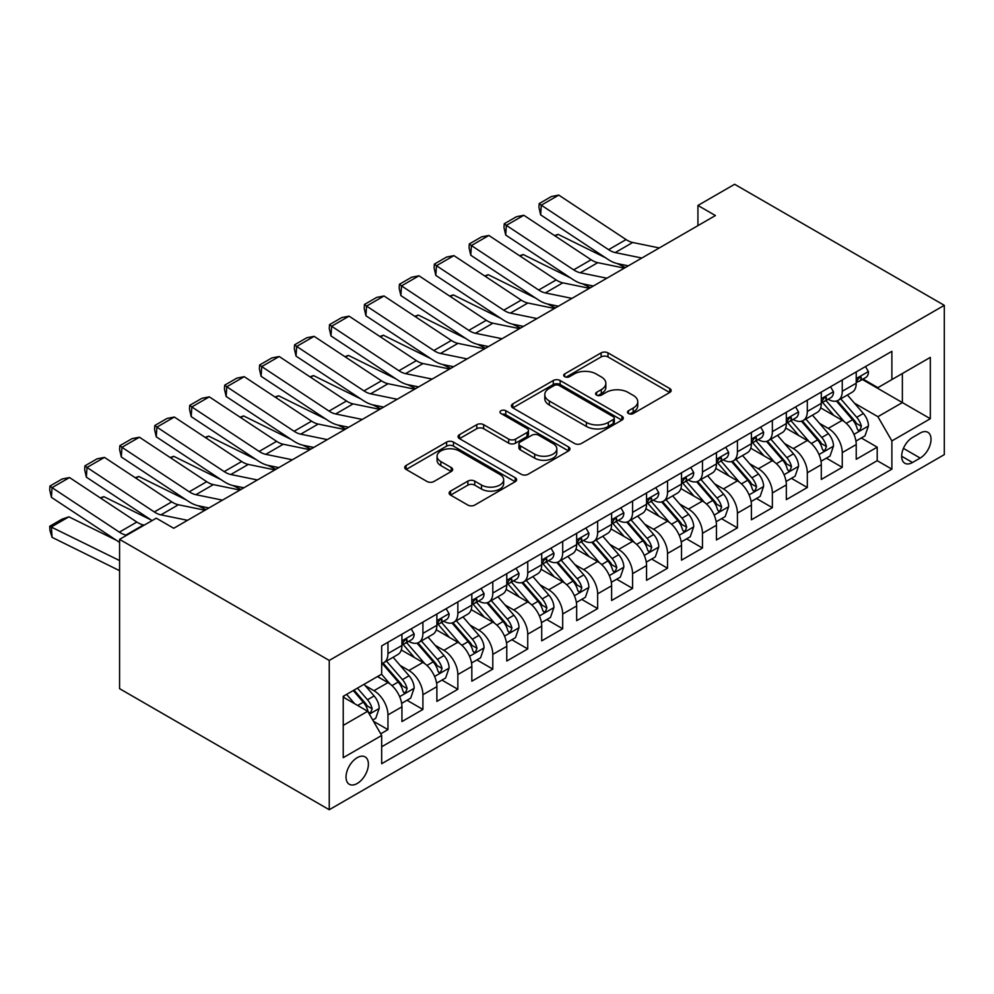 <?xml version="1.0" encoding="UTF-8"?>
<svg xmlns="http://www.w3.org/2000/svg" width="994" height="994" viewBox="0 0 994 994"><rect width="100%" height="100%" fill="white"/><g stroke="black" fill="none" stroke-linecap="round" stroke-linejoin="round"><path stroke-width="1.49" d="M628.494 413.529A3.392 1.963 0 0 0 633.29 413.529L669.732 392.493A4.846 2.796 0 0 0 671.161 390.505A4.846 2.796 0 0 0 669.732 388.53L607.993 352.882A4.846 2.796 0 0 0 601.134 352.882L564.691 373.918A3.392 1.963 0 0 0 563.697 375.31A3.392 1.963 0 0 0 564.691 376.689A3.392 1.963 0 0 0 569.487 376.689L574.209 373.968A15.519 8.958 0 0 1 596.164 373.968L601.308 376.937A15.519 8.958 0 0 1 605.855 383.274A15.519 8.958 0 0 1 601.308 389.611L596.586 392.344A3.392 1.963 0 0 0 595.592 393.723A3.392 1.963 0 0 0 596.586 395.115A3.392 1.963 0 0 0 601.395 395.115L606.104 392.394A15.519 8.958 0 0 1 628.059 392.394L633.203 395.363A15.519 8.958 0 0 1 637.75 401.7A15.519 8.958 0 0 1 633.203 408.037L628.494 410.758A3.392 1.963 0 0 0 627.487 412.137A3.392 1.963 0 0 0 628.494 413.529L628.494 410.758M357.206 783.496A15.817 9.132 120 0 0 367.544 769.567A15.817 9.132 120 0 0 365.121 756.894A15.817 9.132 120 0 0 357.206 757.676A15.817 9.132 120 0 0 346.881 771.605A15.817 9.132 120 0 0 349.304 784.278A15.817 9.132 120 0 0 357.206 783.496M450.543 491.111A4.846 2.796 0 0 0 449.126 493.086A4.846 2.796 0 0 0 450.543 495.074L467.876 505.076A4.846 2.796 0 0 0 474.734 505.076L515.203 481.705A4.846 2.796 0 0 0 516.631 479.729A4.846 2.796 0 0 0 515.203 477.741L453.463 442.094A4.846 2.796 0 0 0 446.604 442.094L406.124 465.465A4.846 2.796 0 0 0 404.707 467.441A4.846 2.796 0 0 0 406.124 469.429L427.047 481.506A4.846 2.796 0 0 0 433.906 481.506L451.239 471.504A4.846 2.796 0 0 0 452.655 469.528A4.846 2.796 0 0 0 451.239 467.54L440.851 461.551A12.972 7.492 0 0 1 437.062 456.258A12.972 7.492 0 0 1 445.063 449.338A12.972 7.492 0 0 1 459.203 450.953L499.858 474.424A12.972 7.492 0 0 1 503.66 479.729A12.972 7.492 0 0 1 495.646 486.65A12.972 7.492 0 0 1 481.506 485.022L474.734 481.108A4.846 2.796 0 0 0 467.876 481.108L450.543 491.111L450.543 495.074M944.3 305.332L734.628 184.275L697.937 205.46L715.407 215.549L173.739 528.274L156.269 518.185L119.578 539.369L329.25 660.426L944.3 305.332L944.3 454.631L329.25 809.725L329.25 660.426M574.544 443.486A4.846 2.796 0 0 0 581.403 443.486L621.884 420.114A4.846 2.796 0 0 0 623.3 418.139A4.846 2.796 0 0 0 621.884 416.151L560.144 380.503A4.846 2.796 0 0 0 553.285 380.503L512.805 403.875A4.846 2.796 0 0 0 511.388 405.85A4.846 2.796 0 0 0 512.805 407.838L574.544 443.486M502.33 414.262A3.392 1.963 0 0 1 505.772 414.746L505.772 410.708L568.543 446.952A4.846 2.796 0 0 1 569.972 448.928A4.846 2.796 0 0 1 568.543 450.916L528.075 474.275A4.846 2.796 0 0 1 521.204 474.275L459.464 438.627L459.464 434.676A4.846 2.796 0 0 0 458.048 436.652A4.846 2.796 0 0 0 459.464 438.627M459.464 434.676L476.785 424.674A4.846 2.796 0 0 1 483.643 424.674L508.692 439.124A4.846 2.796 0 0 0 515.551 439.124L527.044 432.489A4.846 2.796 0 0 0 528.46 430.514A4.846 2.796 0 0 0 527.044 428.526L500.976 413.479A3.392 1.963 0 0 1 499.982 412.1A3.392 1.963 0 0 1 502.069 410.286A3.392 1.963 0 0 1 505.772 410.708M380.714 733.808L387.958 729.633L373.458 721.259M365.208 685.624L373.98 690.693A19.768 11.419 60 0 1 387.958 714.897L401.936 706.833L401.936 721.557L422.91 709.455L407.006 700.273M400.16 665.446L408.932 670.515A19.768 11.419 60 0 1 422.91 694.719L436.888 686.655L436.888 701.379L457.849 689.277L441.957 680.095M435.099 645.268L443.871 650.337A19.768 11.419 60 0 1 457.849 674.553L471.827 666.477L471.827 681.201L492.8 669.099L476.896 659.917M470.05 625.089L478.822 630.159A19.768 11.419 60 0 1 492.8 654.375L506.778 646.299L506.778 661.035L527.739 648.92L511.848 639.738M504.989 604.924L513.761 609.981A19.768 11.419 60 0 1 527.739 634.197L541.718 626.121L541.718 640.857L562.691 628.755L546.787 619.573M539.941 584.745L548.713 589.815A19.768 11.419 60 0 1 562.691 614.019L576.669 605.955L576.669 620.678L597.642 608.577L581.738 599.394M574.88 564.567L583.664 569.637A19.768 11.419 60 0 1 597.642 593.84L611.621 585.777L611.621 600.5L632.582 588.398L616.678 579.216M609.831 544.389L618.603 549.458A19.768 11.419 60 0 1 632.582 573.675L646.56 565.598L646.56 580.322L667.533 568.22L651.629 559.038M644.771 524.211L653.555 529.28A19.768 11.419 60 0 1 667.533 553.496L681.511 545.42L681.511 560.156L702.472 548.042L686.568 538.86M679.722 504.045L688.494 509.102A19.768 11.419 60 0 1 702.472 533.318L716.45 525.242L716.45 539.978L737.424 527.864L721.52 518.694M714.674 483.867L723.446 488.924A19.768 11.419 60 0 1 737.424 513.14L751.402 505.076L751.402 519.8L772.363 507.698L756.471 498.516M749.613 463.689L758.385 468.758A19.768 11.419 60 0 1 772.363 492.962L786.341 484.898L786.341 499.622L807.314 487.52L791.41 478.338M784.564 443.51L793.336 448.58A19.768 11.419 60 0 1 807.314 472.784L821.292 464.72L821.292 479.443L842.253 467.342L842.253 452.618A19.768 11.419 -120 0 0 828.275 428.402L819.503 423.332M826.362 458.159L842.253 467.342M401.936 706.833A19.768 11.419 -120 0 0 387.958 682.617L377.471 676.566M436.888 686.655A19.768 11.419 -120 0 0 422.91 662.439L401.29 649.964M471.827 666.477A19.768 11.419 -120 0 0 457.849 642.261L436.242 629.786M506.778 646.299A19.768 11.419 -120 0 0 492.8 622.095L471.193 609.608M541.718 626.121A19.768 11.419 -120 0 0 527.739 601.917L506.132 589.442M576.669 605.955A19.768 11.419 -120 0 0 562.691 581.738L541.084 569.264M611.621 585.777A19.768 11.419 -120 0 0 597.642 561.56L576.023 549.086M646.56 565.598A19.768 11.419 -120 0 0 632.582 541.382L610.975 528.907M681.511 545.42A19.768 11.419 -120 0 0 667.533 521.216L645.914 508.729M716.45 525.242A19.768 11.419 -120 0 0 702.472 501.038L680.865 488.563M751.402 505.076A19.768 11.419 -120 0 0 737.424 480.86L715.804 468.385M786.341 484.898A19.768 11.419 -120 0 0 772.363 460.682L750.756 448.207M821.292 464.72A19.768 11.419 -120 0 0 807.314 440.504L785.695 428.029M920.183 433.049L912.504 437.484A15.32 8.847 120 0 0 902.49 450.978A15.32 8.847 120 0 0 904.838 463.254A15.32 8.847 120 0 0 912.504 462.496L920.183 458.06A15.32 8.847 120 0 0 930.198 444.567A15.32 8.847 120 0 0 927.849 432.291A15.32 8.847 120 0 0 920.183 433.049M343.228 725.396L367.693 711.269L381.671 735.473L381.671 763.727L891.879 469.156L891.879 440.914L877.901 416.697L854.455 403.166M381.671 735.473L343.228 757.676L343.228 696.334L381.671 674.143L381.671 645.901L891.879 351.329L891.879 379.571L930.322 357.38L930.322 418.722L891.879 440.914M408.745 641.354L408.932 641.453A19.768 11.419 60 0 0 418.809 642.435L432.788 634.371A19.768 11.419 -120 0 0 436.888 625.313L436.888 614.019M443.697 621.175L443.871 621.287A19.768 11.419 60 0 0 453.761 622.256L467.739 614.193A19.768 11.419 -120 0 0 471.827 605.147L471.827 593.84M478.636 600.997L478.822 601.109A19.768 11.419 60 0 0 488.7 602.091L502.678 594.014A19.768 11.419 -120 0 0 506.778 584.969L506.778 573.662M513.587 580.831L513.761 580.931A19.768 11.419 60 0 0 523.652 581.912L537.63 573.836A19.768 11.419 -120 0 0 541.718 564.791L541.718 553.496M548.526 560.653L548.713 560.753A19.768 11.419 60 0 0 558.591 561.734L572.581 553.658A19.768 11.419 -120 0 0 576.669 544.613L576.669 533.318M583.478 540.475L583.664 540.574A19.768 11.419 60 0 0 593.542 541.556L607.52 533.492A19.768 11.419 -120 0 0 611.621 524.434L611.621 513.14M618.417 520.297L618.603 520.409A19.768 11.419 60 0 0 628.494 521.378L642.472 513.314A19.768 11.419 -120 0 0 646.56 504.269L646.56 492.962M653.369 500.119L653.555 500.231A19.768 11.419 60 0 0 663.433 501.212L677.411 493.136A19.768 11.419 -120 0 0 681.511 484.09L681.511 472.784M688.308 479.94L688.494 480.052A19.768 11.419 60 0 0 698.384 481.034L712.363 472.958A19.768 11.419 -120 0 0 716.45 463.912L716.45 452.618M723.259 459.775L723.446 459.874A19.768 11.419 60 0 0 733.323 460.856L747.302 452.779A19.768 11.419 -120 0 0 751.402 443.734L751.402 432.44M758.211 439.596L758.385 439.696A19.768 11.419 60 0 0 768.275 440.677L782.253 432.614A19.768 11.419 -120 0 0 786.341 423.556L786.341 412.262M793.15 419.418L793.336 419.53A19.768 11.419 60 0 0 803.214 420.499L817.192 412.435A19.768 11.419 -120 0 0 821.292 403.378L821.292 392.083M381.671 746.78L877.205 460.682L877.205 447.163L856.232 459.278L856.232 444.542A19.768 11.419 -120 0 0 842.253 420.338L820.646 407.851M828.101 399.24L828.275 399.352A19.768 11.419 -120 0 0 838.166 400.333A19.768 11.419 -120 0 0 842.253 391.276L842.253 379.981M838.166 400.333L852.144 392.257A19.768 11.419 -120 0 0 856.232 383.212L856.232 371.905M387.958 642.261L387.958 653.567A19.768 11.419 60 0 1 383.87 662.613A19.768 11.419 60 0 1 381.671 663.408M383.87 662.613L397.848 654.549A19.768 11.419 -120 0 0 401.936 645.491L401.936 634.197M422.91 622.095L422.91 633.389A19.768 11.419 60 0 1 418.809 642.435M457.849 601.917L457.849 613.211A19.768 11.419 60 0 1 453.761 622.256M492.8 581.738L492.8 593.033A19.768 11.419 60 0 1 488.7 602.091M527.739 561.56L527.739 572.855A19.768 11.419 60 0 1 523.652 581.912M562.691 541.382L562.691 552.689A19.768 11.419 60 0 1 558.591 561.734M597.642 521.216L597.642 532.511A19.768 11.419 60 0 1 593.542 541.556M632.582 501.038L632.582 512.332A19.768 11.419 60 0 1 628.494 521.378M667.533 480.86L667.533 492.154A19.768 11.419 60 0 1 663.433 501.212M702.472 460.682L702.472 471.976A19.768 11.419 60 0 1 698.384 481.034M737.424 440.504L737.424 451.81A19.768 11.419 60 0 1 733.323 460.856M772.363 420.325L772.363 431.632A19.768 11.419 60 0 1 768.275 440.677M807.314 400.16L807.314 411.454A19.768 11.419 60 0 1 803.214 420.499M807.314 472.784L807.314 487.52M772.363 492.962L772.363 507.698M737.424 513.14L737.424 527.864M702.472 533.318L702.472 548.042M667.533 553.496L667.533 568.22M632.582 573.675L632.582 588.398M597.642 593.84L597.642 608.577M562.691 614.019L562.691 628.755M527.739 634.197L527.739 648.92M492.8 654.375L492.8 669.099M457.849 674.553L457.849 689.277M422.91 694.719L422.91 709.455M387.958 714.897L387.958 729.633M367.693 711.269L343.228 697.142M877.901 416.697L902.366 402.582L902.366 373.52L930.322 357.38M862.345 379.472L930.322 418.722M863.04 379.062L877.901 387.648L891.879 379.571M119.578 539.369L119.578 688.668L329.25 809.725M697.937 205.46L697.937 225.638M861.301 437.981L877.205 447.163M877.205 460.682L891.879 469.156M629.848 414.013L633.203 412.075A15.519 8.958 0 0 0 637.75 405.726L637.75 401.7M605.855 383.274L605.855 387.312A15.519 8.958 0 0 1 601.308 393.649L597.941 395.587M669.67 392.531L607.993 356.921A4.846 2.796 0 0 0 601.134 356.921L566.046 377.173M621.822 420.151L560.144 384.541A4.846 2.796 0 0 0 553.285 384.541L512.867 407.875M613.31 419.518A3.392 1.963 0 0 0 614.304 418.139A3.392 1.963 0 0 0 613.31 416.747L559.113 385.461A3.392 1.963 0 0 0 554.304 385.461L549.334 388.331A15.519 8.958 0 0 0 544.787 394.668A15.519 8.958 0 0 0 549.334 401.004L586.385 422.388A15.519 8.958 0 0 0 608.34 422.388L613.31 419.518L613.31 423.556A3.392 1.963 0 0 0 614.304 422.164L614.304 418.139M544.787 394.668L544.787 398.706A15.519 8.958 0 0 0 549.334 405.043L549.334 401.004M613.31 423.556L608.34 426.426A15.519 8.958 0 0 1 586.385 426.426L549.334 405.043M459.526 438.665L476.785 428.7L476.785 424.674M528.46 430.514L528.46 434.552A4.846 2.796 0 0 1 527.044 436.528L515.551 443.162A4.846 2.796 0 0 1 508.692 443.162L483.643 428.7A4.846 2.796 0 0 0 476.785 428.7M505.772 414.746L568.481 450.941M534.673 454.134A12.972 7.492 0 0 0 548.812 455.749A12.972 7.492 0 0 0 556.826 448.828A12.972 7.492 0 0 0 553.024 443.535L538.698 435.26A4.846 2.796 0 0 0 531.84 435.26L520.347 441.895A4.846 2.796 0 0 0 518.93 443.883A4.846 2.796 0 0 0 520.347 445.859L534.673 454.134L534.673 458.159A12.972 7.492 0 0 0 548.812 459.787A12.972 7.492 0 0 0 556.826 452.866L556.826 448.828M518.93 443.883L518.93 447.909A4.846 2.796 0 0 0 520.347 449.897L520.347 445.859M534.673 458.159L520.347 449.897M503.66 479.729L503.66 483.755A12.972 7.492 0 0 1 495.646 490.676A12.972 7.492 0 0 1 481.506 489.06L474.734 485.147A4.846 2.796 0 0 0 467.876 485.147L450.617 495.111M437.062 456.258L437.062 460.297A12.972 7.492 0 0 0 440.851 465.59L440.851 461.551M451.164 471.541L440.851 465.59M515.14 481.742L453.463 446.132A4.846 2.796 0 0 0 446.604 446.132L406.186 469.466M855.946 441.087L864.979 435.869L868.47 425.78A13.096 7.567 -120 0 0 863.364 413.479L847.397 394.991M554.565 235.59L558.131 234.36L605.582 257.781M617.361 263.596L625.338 267.548M844.204 421.605L825.952 400.483M833.817 415.455L823.218 403.191A31.386 18.116 -120 0 0 822.249 402.098M836.389 401.042L852.529 419.741A13.096 7.567 60 0 1 857.201 428.762L858.157 430.315L859.922 430.067L861.4 426.339A13.096 7.567 -120 0 0 856.729 417.318L840.762 398.83M837.333 400.731L854.691 420.822A6.672 3.852 60 0 1 856.368 423.432L861.4 426.339M558.131 234.36L555.236 236.038M641.826 258.03L615.224 252.575A24.713 14.264 60 0 1 608.601 249.668L541.295 205.186L540.661 214.878L607.98 259.372A37.064 21.396 -120 0 0 617.908 263.721L628.283 265.845M865.501 366.562L868.47 371.706A13.096 7.567 60 0 1 865.749 377.496L859.114 381.336A13.096 7.567 -120 0 0 861.4 378.316L861.115 377.161M659.295 247.941L632.706 242.486A24.713 14.264 60 0 1 626.083 239.579L558.765 195.097L541.295 205.186L539.195 203.584L551.422 196.526L558.765 195.097M856.679 381.944L856.729 381.944A13.096 7.567 -120 0 0 859.114 381.336M859.711 377.347L861.4 378.316C860.568 376.341 859.176 377.148 857.201 380.739A13.096 7.567 60 0 1 856.232 382.603M540.661 214.878L538.947 207.473L539.195 203.584M820.994 461.253L830.027 456.047L833.519 445.958A13.096 7.567 -120 0 0 828.424 433.657L812.458 415.169M519.613 255.769L523.192 254.526L570.631 277.96M582.409 283.775L590.399 287.713M809.253 441.783L791 420.661M798.865 435.633L788.279 423.369A31.386 18.116 -120 0 0 787.31 422.276M801.437 421.22L817.59 439.907A13.096 7.567 60 0 1 822.262 448.94L823.206 450.481L824.983 450.232L826.449 446.517A13.096 7.567 -120 0 0 821.777 437.497L805.811 419.008M802.382 420.909L819.739 441.001A6.672 3.852 60 0 1 821.417 443.61L826.449 446.517M523.192 254.526L520.284 256.203M786.055 481.431L795.076 476.225L798.58 466.136A13.096 7.567 -120 0 0 793.473 453.836L777.507 435.347M484.674 275.947L488.24 274.704L535.691 298.138M547.47 303.953L555.447 307.892M774.314 461.962L756.061 440.839M763.926 455.811L753.328 443.548A31.386 18.116 -120 0 0 752.359 442.454M766.486 441.386L782.638 460.085A13.096 7.567 60 0 1 787.31 469.106L788.267 470.659L790.031 470.411L791.51 466.683A13.096 7.567 -120 0 0 786.838 457.662L770.872 439.186M767.443 441.087L784.8 461.179A6.672 3.852 60 0 1 786.478 463.788L791.51 466.683M488.24 274.704L485.345 276.382M751.104 501.61L760.137 496.391L763.628 486.302A13.096 7.567 -120 0 0 758.534 474.014L742.568 455.525M449.723 296.113L453.301 294.883L500.74 318.316M512.519 324.131L520.508 328.07M739.362 482.14L721.11 461.005M728.975 475.989L718.389 463.726A31.386 18.116 -120 0 0 717.419 462.632M731.547 461.564L747.699 480.264A13.096 7.567 60 0 1 752.359 489.284L753.315 490.837L755.092 490.589L756.558 486.861A13.096 7.567 -120 0 0 751.886 477.841L735.92 459.352M732.491 461.266L749.849 481.357A6.672 3.852 60 0 1 751.526 483.966L756.558 486.861M453.301 294.883L450.394 296.56M716.165 521.788L725.185 516.569L728.677 506.48A13.096 7.567 -120 0 0 723.582 494.18L707.616 475.704M414.784 316.291L418.35 315.061L465.801 338.494M477.58 344.309L485.557 348.248M704.411 502.318L686.171 481.183M694.036 496.155L683.437 483.904A31.386 18.116 -120 0 0 682.468 482.811M696.595 481.742L712.748 500.442A13.096 7.567 60 0 1 717.419 509.462L718.376 511.015L720.141 510.767L721.607 507.039A13.096 7.567 -120 0 0 716.947 498.019L700.981 479.53M697.552 481.431L714.897 501.523A6.672 3.852 60 0 1 716.587 504.132L721.607 507.039M418.35 315.061L415.455 316.738M606.874 278.208L580.285 272.754A24.713 14.264 60 0 1 573.662 269.846L506.344 225.365L505.722 235.056L573.029 279.55A37.064 21.396 -120 0 0 582.969 283.899L593.331 286.023M830.549 386.741L833.519 391.884A13.096 7.567 60 0 1 830.81 397.675L824.175 401.514A13.096 7.567 -120 0 0 826.449 398.495L826.176 397.327M624.356 268.119L597.754 262.664A24.713 14.264 60 0 1 591.132 259.757L523.826 215.276L506.344 225.365L504.244 223.762L516.482 216.704L523.826 215.276M821.727 402.123L821.777 402.123A13.096 7.567 -120 0 0 824.175 401.514M824.759 397.513L826.449 398.495C825.629 396.519 824.225 397.327 822.262 400.917A13.096 7.567 60 0 1 821.292 402.781M505.722 235.056L503.995 227.638L504.244 223.762M571.935 298.374L545.333 292.919A24.713 14.264 60 0 1 538.711 290.024L471.404 245.543L470.771 255.234L538.089 299.716A37.064 21.396 -120 0 0 548.017 304.077L558.379 306.202M795.61 406.919L798.58 412.063A13.096 7.567 60 0 1 795.859 417.853L789.224 421.692A13.096 7.567 -120 0 0 791.51 418.673L791.224 417.505M589.405 288.297L562.815 282.843A24.713 14.264 60 0 1 556.193 279.935L488.874 235.454L471.404 245.543L469.305 243.94L481.531 236.883L488.874 235.454M786.776 422.301L786.838 422.301A13.096 7.567 -120 0 0 789.224 421.692M789.808 417.691L791.51 418.673C790.677 416.697 789.286 417.505 787.31 421.096A13.096 7.567 60 0 1 786.341 422.959M470.771 255.234L469.056 247.817L469.305 243.94M536.984 318.552L510.394 313.098A24.713 14.264 60 0 1 503.772 310.203L436.453 265.709L435.832 275.413L503.138 319.894A37.064 21.396 -120 0 0 513.078 324.255L523.44 326.38M760.659 427.085L763.628 432.228A13.096 7.567 60 0 1 760.919 438.031L754.272 441.858A13.096 7.567 -120 0 0 756.558 438.851L756.285 437.683M554.453 308.463L527.864 303.008A24.713 14.264 60 0 1 521.241 300.113L453.935 255.62L436.453 265.709L434.353 264.118L446.592 257.048L453.935 255.62M751.837 442.479L751.886 442.479A13.096 7.567 -120 0 0 754.272 441.858M754.868 437.869L756.558 438.851C755.738 436.875 754.334 437.683 752.359 441.261A13.096 7.567 60 0 1 751.402 443.125M435.832 275.413L434.105 267.995L434.353 264.118M502.045 338.73L475.443 333.276A24.713 14.264 60 0 1 468.82 330.368L401.514 285.887L400.88 295.591L468.199 340.072A37.064 21.396 -120 0 0 478.126 344.421L488.489 346.558M725.719 447.263L728.677 452.407A13.096 7.567 60 0 1 725.968 458.209L719.333 462.036A13.096 7.567 -120 0 0 721.607 459.017L721.333 457.861M519.514 328.641L492.912 323.187A24.713 14.264 60 0 1 486.302 320.292L418.983 275.798L401.514 285.887L399.414 284.296L411.64 277.227L418.983 275.798M716.885 462.657L716.947 462.657A13.096 7.567 -120 0 0 719.333 462.036M719.917 458.048L721.607 459.017C720.787 457.054 719.395 457.861 717.419 461.44A13.096 7.567 60 0 1 716.45 463.303M400.88 295.591L399.153 288.173L399.414 284.296M681.213 541.966L690.246 536.748L693.737 526.658A13.096 7.567 -120 0 0 688.631 514.358L672.665 495.869M379.832 336.469L383.411 335.239L430.849 358.66M442.628 364.475L450.617 368.426M669.471 522.484L651.219 501.361M659.084 516.333L648.498 504.07A31.386 18.116 -120 0 0 647.516 502.976M661.656 501.92L677.809 520.62A13.096 7.567 60 0 1 682.468 529.64L683.425 531.194L685.189 530.945L686.668 527.218A13.096 7.567 -120 0 0 681.996 518.197L666.03 499.709M662.6 501.61L679.958 521.701A6.672 3.852 60 0 1 681.635 524.31L686.668 527.218M383.411 335.239L380.503 336.916M467.093 358.909L440.504 353.454A24.713 14.264 60 0 1 433.881 350.547L366.562 306.065L365.929 315.769L433.247 360.25A37.064 21.396 -120 0 0 443.175 364.599L453.55 366.724M690.768 467.441L693.737 472.585A13.096 7.567 60 0 1 691.029 478.375L684.381 482.214A13.096 7.567 -120 0 0 686.668 479.195L686.394 478.039M484.563 348.819L457.973 343.365A24.713 14.264 60 0 1 451.351 340.457L384.032 295.976L366.562 306.065L364.463 304.462L376.701 297.405L384.032 295.976M681.946 482.823L681.996 482.823A13.096 7.567 -120 0 0 684.381 482.214M684.978 478.226L686.668 479.195C685.848 477.219 684.444 478.027 682.468 481.618A13.096 7.567 60 0 1 681.511 483.482M365.929 315.769L364.214 308.351L364.463 304.462M646.262 562.132L655.294 556.926L658.786 546.837A13.096 7.567 -120 0 0 653.692 534.536L637.726 516.048M344.881 356.647L348.459 355.405L395.91 378.838M407.689 384.653L415.666 388.604M634.52 542.662L616.28 521.539M624.145 536.511L613.547 524.248A31.386 18.116 -120 0 0 612.577 523.155M626.705 522.098L642.857 540.786A13.096 7.567 60 0 1 647.529 549.819L648.486 551.372L650.25 551.111L651.716 547.396A13.096 7.567 -120 0 0 647.057 538.375L631.078 519.887M627.661 521.788L645.007 541.879A6.672 3.852 60 0 1 646.696 544.488L651.716 547.396M348.459 355.405L345.552 357.082M432.154 379.087L405.552 373.632A24.713 14.264 60 0 1 398.929 370.725L331.623 326.243L330.99 335.935L398.308 380.429A37.064 21.396 -120 0 0 408.236 384.777L418.598 386.902M655.816 487.619L658.786 492.763A13.096 7.567 60 0 1 656.077 498.553L649.442 502.392A13.096 7.567 -120 0 0 651.716 499.373L651.443 498.205M449.623 368.998L423.022 363.543A24.713 14.264 60 0 1 416.399 360.636L349.093 316.154L331.623 326.243L329.523 324.64L341.75 317.583L349.093 316.154M646.995 503.001L647.057 503.001A13.096 7.567 -120 0 0 649.442 502.392M650.026 498.392L651.716 499.373C650.896 497.398 649.504 498.205 647.529 501.796A13.096 7.567 60 0 1 646.56 503.66M330.99 335.935L329.262 328.517L329.523 324.64M611.322 582.31L620.355 577.104L623.847 567.015A13.096 7.567 -120 0 0 618.74 554.714L602.774 536.226M309.942 376.825L313.52 375.583L360.959 399.016M372.738 404.831L380.714 408.77M599.581 562.84L581.328 541.718M589.193 556.69L578.607 544.426A31.386 18.116 -120 0 0 577.626 543.333M591.765 542.264L607.906 560.964A13.096 7.567 60 0 1 612.577 569.984L613.534 571.538L615.298 571.289L616.777 567.574A13.096 7.567 -120 0 0 612.105 558.541L596.139 540.065M592.71 541.966L610.067 562.057A6.672 3.852 60 0 1 611.745 564.667L616.777 567.574M313.52 375.583L310.613 377.26M397.202 399.265L370.613 393.798A24.713 14.264 60 0 1 363.99 390.903L296.672 346.421L296.038 356.113L363.357 400.594A37.064 21.396 -120 0 0 373.284 404.956L383.659 407.08M620.877 507.797L623.847 512.941A13.096 7.567 60 0 1 621.138 518.731L614.491 522.571A13.096 7.567 -120 0 0 616.777 519.551L616.504 518.383M414.672 389.176L388.082 383.721A24.713 14.264 60 0 1 381.46 380.814L314.141 336.332L296.672 346.421L294.572 344.819L306.798 337.761L314.141 336.332M612.056 523.179L612.105 523.179A13.096 7.567 -120 0 0 614.491 522.571M615.087 518.57L616.777 519.551C615.957 517.576 614.553 518.383 612.577 521.974A13.096 7.567 60 0 1 611.621 523.838M296.038 356.113L294.323 348.695L294.572 344.819M576.371 602.488L585.404 597.27L588.895 587.181A13.096 7.567 -120 0 0 583.801 574.892L567.835 556.404M274.99 396.991L278.568 395.761L326.02 419.195M337.798 425.01L345.775 428.948M564.629 583.018L546.389 561.883M554.254 576.868L543.656 564.604A31.386 18.116 -120 0 0 542.687 563.511M556.814 562.442L572.966 581.142A13.096 7.567 60 0 1 577.638 590.163L578.583 591.716L580.359 591.467L581.825 587.74A13.096 7.567 -120 0 0 577.154 578.719L561.188 560.231M557.771 562.144L575.116 582.236A6.672 3.852 60 0 1 576.806 584.845L581.825 587.74M278.568 395.761L275.661 397.438M362.251 419.431L335.661 413.976A24.713 14.264 60 0 1 329.039 411.081L261.733 366.587L261.099 376.291L328.405 420.773A37.064 21.396 -120 0 0 338.345 425.134L348.708 427.258M585.926 527.963L588.895 533.119A13.096 7.567 60 0 1 586.187 538.91L579.552 542.736A13.096 7.567 -120 0 0 581.825 539.73L581.552 538.562M379.733 409.342L353.131 403.887A24.713 14.264 60 0 1 346.508 400.992L279.202 356.511L261.733 366.587L259.633 364.997L271.859 357.927L279.202 356.511M577.104 543.358L577.154 543.358A13.096 7.567 -120 0 0 579.552 542.736M580.136 538.748L581.825 539.73C581.005 537.754 579.601 538.562 577.638 542.14A13.096 7.567 60 0 1 576.669 544.004M261.099 376.291L259.372 368.873L259.633 364.997M541.432 622.666L550.465 617.448L553.956 607.359A13.096 7.567 -120 0 0 548.85 595.071L532.883 576.582M240.051 417.169L243.629 415.939L291.068 439.373M302.847 445.188L310.824 449.126M529.69 603.196L511.438 582.062M519.303 597.046L508.717 584.783A31.386 18.116 -120 0 0 507.735 583.689M521.875 582.621L538.015 601.32A13.096 7.567 60 0 1 542.687 610.341L543.643 611.894L545.408 611.645L546.886 607.918A13.096 7.567 -120 0 0 542.215 598.897L526.248 580.409M522.819 582.31L540.177 602.401A6.672 3.852 60 0 1 541.854 605.011L546.886 607.918M243.629 415.939L240.722 417.617M327.312 439.609L300.71 434.154A24.713 14.264 60 0 1 294.1 431.259L226.781 386.765L226.147 396.469L293.466 440.951A37.064 21.396 -120 0 0 303.394 445.3L313.769 447.437M550.987 548.141L553.956 553.285A13.096 7.567 60 0 1 551.248 559.088L544.6 562.915A13.096 7.567 -120 0 0 546.886 559.895L546.613 558.74M344.781 429.52L318.192 424.065A24.713 14.264 60 0 1 311.569 421.17L244.251 376.676L226.781 386.765L224.681 385.175L236.907 378.105L244.251 376.676M542.165 563.536L542.215 563.536A13.096 7.567 -120 0 0 544.6 562.915M545.197 558.926L546.886 559.895C546.054 557.932 544.662 558.74 542.687 562.318A13.096 7.567 60 0 1 541.718 564.182M226.147 396.469L224.433 389.052L224.681 385.175M506.48 642.845L515.513 637.626L519.005 627.537A13.096 7.567 -120 0 0 513.91 615.236L497.944 596.748M205.099 437.348L208.678 436.117L256.117 459.539M267.895 465.366L275.885 469.305M494.739 623.362L476.499 602.24M484.351 617.212L473.765 604.948A31.386 18.116 -120 0 0 472.796 603.855M486.923 602.799L503.076 621.498A13.096 7.567 60 0 1 507.748 630.519L508.692 632.072L510.469 631.824L511.935 628.096A13.096 7.567 -120 0 0 507.263 619.076L491.297 600.587M487.88 602.488L505.225 622.579A6.672 3.852 60 0 1 506.903 625.189L511.935 628.096M208.678 436.117L205.77 437.795M292.36 459.787L265.771 454.333A24.713 14.264 60 0 1 259.148 451.425L191.83 406.944L191.208 416.648L258.515 461.129A37.064 21.396 -120 0 0 268.455 465.478L278.817 467.602M516.035 568.319L519.005 573.463A13.096 7.567 60 0 1 516.296 579.253L509.661 583.093A13.096 7.567 -120 0 0 511.935 580.074L511.661 578.918M309.842 449.698L283.24 444.243A24.713 14.264 60 0 1 276.618 441.336L209.312 396.854L191.83 406.944L189.73 405.341L201.968 398.283L209.312 396.854M507.213 583.702L507.263 583.702A13.096 7.567 -120 0 0 509.661 583.093M510.245 579.104L511.935 580.074C511.115 578.098 509.711 578.906 507.748 582.496A13.096 7.567 60 0 1 506.778 584.36M191.208 416.648L189.481 409.23L189.73 405.341M471.541 663.01L480.574 657.804L484.066 647.715A13.096 7.567 -120 0 0 478.959 635.414L462.993 616.926M170.16 457.526L173.726 456.296L221.177 479.717M232.956 485.532L240.933 489.483M459.8 643.54L441.547 622.418M449.412 637.39L438.814 625.127A31.386 18.116 -120 0 0 437.845 624.033M451.984 622.977L468.124 641.677A13.096 7.567 60 0 1 472.796 650.697L473.753 652.25L475.517 652.002L476.996 648.274A13.096 7.567 -120 0 0 472.324 639.254L456.358 620.765M452.929 622.666L470.286 642.758A6.672 3.852 60 0 1 471.964 645.367L476.996 648.274M173.726 456.296L170.831 457.961M257.421 479.965L230.819 474.511A24.713 14.264 60 0 1 224.209 471.603L156.89 427.122L156.257 436.813L223.575 481.307A37.064 21.396 -120 0 0 233.503 485.656L243.878 487.781M481.096 588.498L484.066 593.642A13.096 7.567 60 0 1 481.344 599.432L474.71 603.271A13.096 7.567 -120 0 0 476.996 600.252L476.71 599.096M274.891 469.876L248.301 464.422A24.713 14.264 60 0 1 241.679 461.514L174.36 417.033L156.89 427.122L154.791 425.519L167.017 418.462L174.36 417.033M472.274 603.88L472.324 603.88A13.096 7.567 -120 0 0 474.71 603.271M475.306 599.27L476.996 600.252C476.163 598.276 474.772 599.084 472.796 602.675A13.096 7.567 60 0 1 471.827 604.538M156.257 436.813L154.542 429.396L154.791 425.519M436.59 683.189L445.623 677.983L449.114 667.893A13.096 7.567 -120 0 0 444.02 655.593L428.054 637.104M135.209 477.704L138.787 476.461L186.226 499.895M198.005 505.71L205.994 509.649M424.848 663.719L406.596 642.596M414.461 657.568L403.875 645.305A31.386 18.116 -120 0 0 402.905 644.211M417.033 643.143L433.185 661.842A13.096 7.567 60 0 1 437.857 670.863L438.801 672.416L440.578 672.168L442.044 668.453A13.096 7.567 -120 0 0 437.372 659.42L421.406 640.944M417.977 642.845L435.335 662.936A6.672 3.852 60 0 1 437.012 665.545L442.044 668.453M138.787 476.461L135.88 478.139M222.47 500.144L195.88 494.689A24.713 14.264 60 0 1 189.258 491.781L121.939 447.3L121.318 456.991L188.624 501.473A37.064 21.396 -120 0 0 198.564 505.834L208.926 507.959M446.144 608.676L449.114 613.82A13.096 7.567 60 0 1 446.405 619.61L439.77 623.449A13.096 7.567 -120 0 0 442.044 620.43L441.771 619.262M239.952 490.054L213.35 484.6A24.713 14.264 60 0 1 206.727 481.692L139.421 437.211L121.939 447.3L119.839 445.697L132.078 438.64L139.421 437.211M437.323 624.058L437.372 624.058A13.096 7.567 -120 0 0 439.77 623.449M440.354 619.448L442.044 620.43C441.224 618.454 439.82 619.262 437.857 622.853A13.096 7.567 60 0 1 436.888 624.717M121.318 456.991L119.591 449.574L119.839 445.697M401.651 703.367L410.671 698.148L414.175 688.059A13.096 7.567 -120 0 0 409.068 675.771L393.102 657.282M100.27 497.87L103.836 496.64L151.287 520.073M389.909 683.897L381.547 674.218M379.522 677.746L378.155 676.168M382.081 663.321L398.234 682.021A13.096 7.567 60 0 1 402.905 691.041L403.862 692.594L405.627 692.346L407.105 688.618A13.096 7.567 -120 0 0 402.433 679.598L386.467 661.109M383.038 663.023L400.396 683.114A6.672 3.852 60 0 1 402.073 685.723L407.105 688.618M103.836 496.64L100.941 498.317M187.531 520.309L160.929 514.855A24.713 14.264 60 0 1 154.306 511.96L87 467.466L86.366 477.17L152.082 520.595M173.242 527.988L173.975 528.137M411.205 628.854L414.175 633.998A13.096 7.567 60 0 1 411.454 639.788L404.819 643.615A13.096 7.567 -120 0 0 407.105 640.608L406.819 639.44M205 510.22L178.411 504.766A24.713 14.264 60 0 1 171.788 501.871L104.469 457.389L87 467.466L84.9 465.875L97.126 458.806L104.469 457.389M402.371 644.236L402.433 644.236A13.096 7.567 -120 0 0 404.819 643.615M405.403 639.627L407.105 640.608C406.273 638.633 404.881 639.44 402.905 643.031A13.096 7.567 60 0 1 401.936 644.882M86.366 477.17L84.652 469.752L84.9 465.875M372.762 720.041L375.732 718.327L379.223 708.237A13.096 7.567 -120 0 0 374.129 695.949L364.077 684.307M68.897 516.818L51.427 526.907L52.048 537.332L49.949 530.448L49.7 526.286L61.926 519.216L68.897 516.818L116.335 540.251M354.684 703.764L346.595 694.396M49.7 526.286L118.733 560.144A37.064 21.396 60 0 1 119.578 560.579M119.578 570.68A24.713 14.264 -120 0 0 119.367 570.568L52.048 537.332M344.57 697.925L343.228 696.359M353.243 690.557L363.295 702.199A13.096 7.567 60 0 1 367.954 711.219L368.911 712.773L370.687 712.524L372.154 708.797A13.096 7.567 -120 0 0 367.482 699.776L357.43 688.134M354.05 690.097L365.444 703.28A6.672 3.852 60 0 1 367.121 705.902L372.154 708.797M126.797 535.194L125.99 535.033A24.713 14.264 60 0 1 119.367 532.138L52.048 487.644L51.427 497.348L118.733 541.829A37.064 21.396 -120 0 0 119.578 542.376M144.267 525.118L143.459 524.944A24.713 14.264 60 0 1 136.837 522.049L69.53 477.555L52.048 487.644L49.949 486.054L62.187 478.984L69.53 477.555M51.427 497.348L49.7 489.93L49.949 486.054M373.98 690.693L387.958 682.617M408.932 670.515L422.91 662.439M443.871 650.337L457.849 642.261M478.822 630.159L492.8 622.095M513.761 609.981L527.739 601.917M548.713 589.815L562.691 581.738M583.664 569.637L597.642 561.56M618.603 549.458L632.582 541.382M653.555 529.28L667.533 521.216M688.494 509.102L702.472 501.038M723.446 488.924L737.424 480.86M758.385 468.758L772.363 460.682M793.336 448.58L807.314 440.504M828.275 428.402L842.253 420.338M842.253 391.276L856.232 383.212M387.958 653.567L401.936 645.491M422.91 633.389L436.888 625.313M457.849 613.211L471.827 605.147M492.8 593.033L506.778 584.969M527.739 572.855L541.718 564.791M562.691 552.689L576.669 544.613M597.642 532.511L611.621 524.434M632.582 512.332L646.56 504.269M667.533 492.154L681.511 484.09M702.472 471.976L716.45 463.912M737.424 451.81L751.402 443.734M772.363 431.632L786.341 423.556M807.314 411.454L821.292 403.378M842.253 452.618L856.232 444.542M903.434 448.381L920.183 458.06M901.67 456.246L912.504 462.496M633.203 412.075L633.203 408.037M596.586 395.115L596.586 392.344M601.308 393.649L601.308 389.611M564.691 376.689L564.691 373.918M601.134 356.921L601.134 352.882M607.993 356.921L607.993 352.882M669.732 392.493L669.732 388.53M512.805 407.838L512.805 403.875M553.285 384.541L553.285 380.503M560.144 384.541L560.144 380.503M621.884 420.114L621.884 416.151M586.385 426.426L586.385 422.388M608.34 426.426L608.34 422.388M483.643 428.7L483.643 424.674M508.692 443.162L508.692 439.124M515.551 443.162L515.551 439.124M527.044 436.528L527.044 432.489M568.543 450.916L568.543 446.952M467.876 485.147L467.876 481.108M474.734 485.147L474.734 481.108M481.506 489.06L481.506 485.022M451.239 471.504L451.239 467.54M406.124 469.429L406.124 465.465M446.604 446.132L446.604 442.094M453.463 446.132L453.463 442.094M515.203 481.705L515.203 477.741M853.945 434.366L868.383 426.028M856.729 417.318L863.364 413.479M846.292 423.345L852.529 419.741M868.383 371.557L856.232 378.565M615.224 252.575L632.706 242.486M608.601 249.668L626.083 239.579M818.994 454.544L833.432 446.207M821.777 437.497L828.424 433.657M811.34 443.523L817.59 439.907M784.055 474.722L798.493 466.385M786.838 457.662L793.473 453.836M776.401 463.689L782.638 460.085M749.103 494.888L763.541 486.563M751.886 477.841L758.534 474.014M741.449 483.867L747.699 480.264M714.164 515.066L728.602 506.741M716.947 498.019L723.582 494.18M706.498 504.045L712.748 500.442M833.432 391.735L821.292 398.743M580.285 272.754L597.754 262.664M573.662 269.846L591.132 259.757M798.493 411.914L786.341 418.921M545.333 292.919L562.815 282.843M538.711 290.024L556.193 279.935M763.541 432.079L751.402 439.099M510.394 313.098L527.864 303.008M503.772 310.203L521.241 300.113M728.602 452.258L716.45 459.265M475.443 333.276L492.912 323.187M468.82 330.368L486.302 320.292M679.213 535.244L693.65 526.907M681.996 518.197L688.631 514.358M671.559 524.223L677.809 520.62M693.65 472.436L681.511 479.443M440.504 353.454L457.973 343.365M433.881 350.547L451.351 340.457M644.274 555.422L658.699 547.085M647.057 538.375L653.692 534.536M636.607 544.401L642.857 540.786M658.699 492.614L646.56 499.622M405.552 373.632L423.022 363.543M398.929 370.725L416.399 360.636M609.322 575.601L623.76 567.263M612.105 558.541L618.74 554.714M601.668 564.58L607.906 560.964M623.76 512.792L611.621 519.8M370.613 393.798L388.082 383.721M363.99 390.903L381.46 380.814M574.383 595.766L588.808 587.442M577.154 578.719L583.801 574.892M566.717 584.745L572.966 581.142M588.808 532.958L576.669 539.978M335.661 413.976L353.131 403.887M329.039 411.081L346.508 400.992M539.431 615.945L553.869 607.62M542.215 598.897L548.85 595.071M531.778 604.924L538.015 601.32M553.869 553.136L541.718 560.144M300.71 434.154L318.192 424.065M294.1 431.259L311.569 421.17M504.492 636.123L518.918 627.786M507.263 619.076L513.91 615.236M496.826 625.102L503.076 621.498M518.918 573.314L506.778 580.322M265.771 454.333L283.24 444.243M259.148 451.425L276.618 441.336M469.541 656.301L483.979 647.964M472.324 639.254L478.959 635.414M461.887 645.28L468.124 641.677M483.979 593.493L471.827 600.5M230.819 474.511L248.301 464.422M224.209 471.603L241.679 461.514M434.589 676.479L449.027 668.142M437.372 659.42L444.02 655.593M426.935 665.458L433.185 661.842M449.027 613.671L436.888 620.678M195.88 494.689L213.35 484.6M189.258 491.781L206.727 481.692M399.65 696.657L414.088 688.32M402.433 679.598L409.068 675.771M391.996 685.624L398.234 682.021M414.088 633.837L401.936 640.857M160.929 514.855L178.411 504.766M154.306 511.96L171.788 501.871M369.358 714.139L379.136 708.498M367.482 699.776L374.129 695.949M357.641 705.467L363.295 702.199M119.578 559.659L118.733 560.144M125.99 535.033L143.459 524.944M119.367 532.138L136.837 522.049"/></g></svg>
